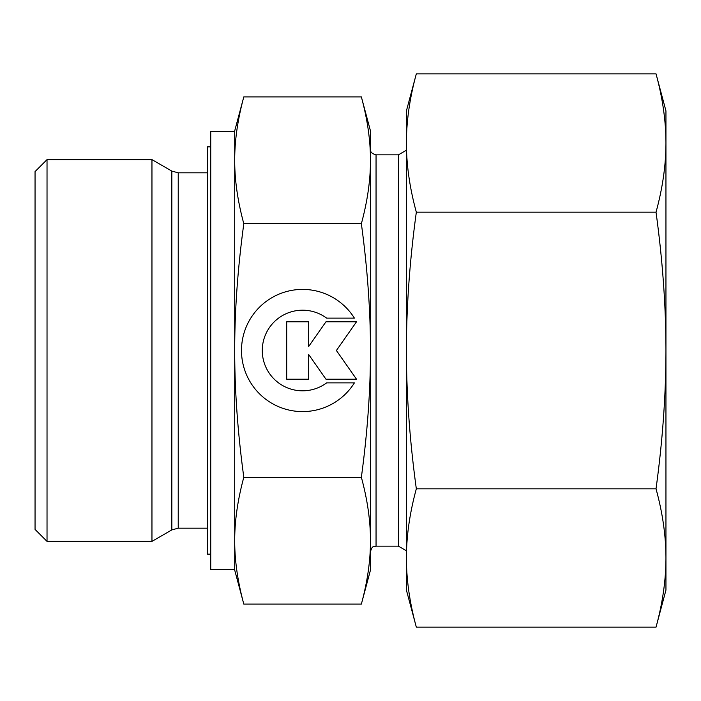 <?xml version="1.0" encoding="UTF-8"?>
<svg xmlns="http://www.w3.org/2000/svg" width="701" height="701" viewBox="0 0 701 701"><rect width="100%" height="100%" fill="white"/><g stroke="black" fill="none" stroke-linecap="round" stroke-linejoin="round"><path stroke-width="1.05" d="M47.028 159.618L35.05 171.596L35.05 529.404L47.028 541.382L151.959 541.382L171.841 529.903L171.841 171.097L151.959 159.618L47.028 159.618L47.028 541.382M207.549 172.814L178.229 172.814L171.841 171.097M171.841 529.903L178.229 528.186L207.549 528.186M210.747 146.851L207.549 146.851L207.549 554.149L210.747 554.149M234.704 131.28L210.747 131.28L210.747 569.72L234.704 569.72L234.704 540.69C234.651 521.009 237.683 499.874 243.808 477.293C237.683 432.14 234.651 389.879 234.704 350.5C234.651 311.121 237.683 268.86 243.808 223.707C237.683 201.126 234.651 179.991 234.704 160.31C234.651 140.621 237.683 119.485 243.808 96.904L234.704 130.885L234.704 160.31L234.704 131.28M406.405 550.767L398.413 546.158L376.051 546.158C373.729 547.446 372.494 544.589 370.461 551.748L370.461 540.69C370.514 560.379 367.482 581.515 361.365 604.096L370.461 570.115L370.461 350.5C370.514 389.879 367.482 432.14 361.365 477.293C367.482 499.874 370.514 521.009 370.461 540.69M406.405 150.233L398.413 154.842L376.051 154.842C371.994 153.747 370.128 151.889 370.461 149.252L370.461 160.31C370.514 179.991 367.482 201.126 361.365 223.707C367.482 268.86 370.514 311.121 370.461 350.5L370.461 130.885L361.365 96.904C367.482 119.485 370.514 140.621 370.461 160.31M234.704 540.69L234.704 570.115L243.808 604.096C237.683 581.515 234.651 560.379 234.704 540.69L234.704 160.31M354.391 382.877A61.092 61.092 0 0 1 250.774 382.877A61.092 61.092 0 0 1 270.2 298.696A61.092 61.092 0 0 1 354.391 318.123L326.613 318.123A40.325 40.325 0 0 0 270.2 374.527A40.325 40.325 0 0 0 326.613 382.877L354.391 382.877M308.694 379.215L286.7 379.215L286.7 321.785L308.694 321.785L308.694 346.452L325.965 321.785L356.511 321.785L336.401 350.5L356.511 379.215L325.965 379.215L308.694 354.548L308.694 379.215M243.808 96.904L361.365 96.904M243.808 223.707L361.365 223.707M243.808 477.293L361.365 477.293M243.808 604.096L361.365 604.096M398.413 546.158L398.413 154.842M151.959 541.382L151.959 159.618M406.405 560.134L406.405 557.987C406.422 535.976 409.735 512.93 416.333 488.825C409.735 440.614 406.422 394.505 406.405 350.5C406.422 306.495 409.735 260.386 416.333 212.175C409.735 188.07 406.422 165.024 406.405 143.013L406.405 140.866L406.405 143.013C406.422 121.01 409.735 97.956 416.333 73.85L406.405 110.916L406.405 560.134M656.022 212.175C662.62 260.386 665.932 306.495 665.95 350.5L665.95 110.916L656.022 73.85C662.62 97.956 665.932 121.01 665.95 143.013C665.932 165.024 662.62 188.07 656.022 212.175L416.333 212.175M656.022 627.15L665.95 590.084L665.95 557.987C665.932 579.99 662.62 603.044 656.022 627.15L416.333 627.15C409.735 603.044 406.422 579.99 406.405 557.987L406.405 590.084L416.333 627.15M656.022 488.825C662.62 512.93 665.932 535.976 665.95 557.987L665.95 350.5C665.932 394.505 662.62 440.614 656.022 488.825L416.333 488.825M656.022 73.85L416.333 73.85M178.229 528.186L178.229 172.814M376.051 546.158L376.051 154.842"/></g></svg>
